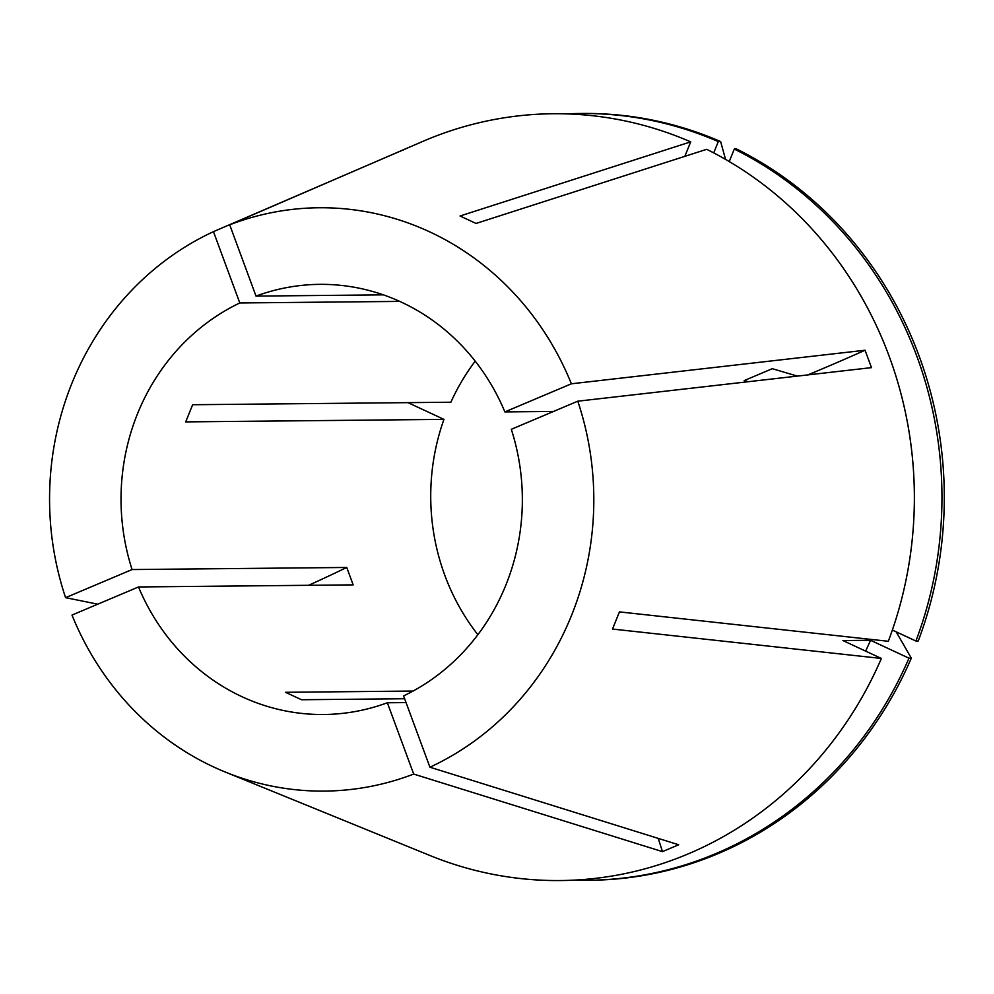 <?xml version="1.0" encoding="UTF-8"?>
<svg xmlns="http://www.w3.org/2000/svg" width="994" height="994" viewBox="0 0 994 994"><rect width="100%" height="100%" fill="white"/><g stroke="black" fill="none" stroke-linecap="round" stroke-linejoin="round"><path stroke-width="1.49" d="M797.35 376.105L772.301 368.699L744.208 380.59L748.084 381.733M475.207 361.145A215.089 200.664 -90.6 0 0 450.878 402.222L192.637 404.732L185.716 421.891L443.945 419.381A215.089 200.664 -90.6 0 0 477.865 634.706M404.645 698.745L301.542 699.739L285.526 692.296L413.069 691.054M399.762 301.406L239.79 302.959A215.089 200.664 -90.6 0 0 132.078 569.55L346.744 567.462L353.168 584.87L138.501 586.957A215.089 200.664 -90.6 0 0 241.989 696.707A215.089 200.664 -90.6 0 0 323.783 714.5A215.089 200.664 -90.6 0 0 387.362 702.758L406.061 702.584M383.398 294.858L256.017 296.1A215.089 200.664 -90.6 0 1 319.596 284.359A215.089 200.664 -90.6 0 1 401.39 302.164A215.089 200.664 -90.6 0 1 504.877 411.914L553.571 411.441M138.501 586.957L72.003 615.075A291.677 272.12 -90.6 0 0 213.598 766.958A291.677 272.12 -90.6 0 0 225.216 772.027A291.677 272.12 -90.6 0 0 413.69 774.065L662.476 851.634L678.703 844.776L429.917 767.206A291.677 272.12 -90.6 0 0 577.787 401.191L511.301 429.309A215.089 200.664 -90.6 0 1 403.589 695.899L429.917 767.206M225.216 772.027L429.855 855.474A383.411 357.716 -90.6 0 0 881.38 658.45L612.515 629.053L619.448 611.894L888.313 641.292A383.411 357.716 -90.6 0 0 706.709 149.311L476.051 223.451L460.048 215.996L690.693 141.856A383.411 357.716 -90.6 0 0 422.91 141.347L229.689 224.793L256.017 296.1M807.886 374.9A374.055 48.259 159.7 0 0 865.053 350.236L571.376 383.796A291.677 272.12 -90.6 0 0 429.781 231.9A291.677 272.12 -90.6 0 0 229.689 224.793M865.053 350.236L871.477 367.631L577.787 401.191M658.202 838.389A374.055 125.716 -112.9 0 1 662.476 851.634M403.452 149.932A374.055 125.716 67.1 0 0 403.402 149.821L409.429 147.162M97.772 604.178L65.592 597.667L132.078 569.55M403.402 149.821L213.462 231.652A291.677 272.12 -90.6 0 0 65.592 597.667M213.462 231.652L239.79 302.959M387.362 702.758L413.69 774.065M571.376 383.796L504.877 411.914M684.841 156.344L690.693 141.856M725.57 159.413L720.625 141.57L718.289 141.595L713.729 152.902M718.289 141.595A383.411 357.703 -90.6 0 0 580.533 113.49A383.411 357.703 -90.6 0 0 566.816 113.9M734.305 149.05L736.641 149.025A383.411 357.703 -90.6 0 1 918.245 640.993L915.909 641.018A383.411 357.703 -90.6 0 0 734.305 149.05L729.248 161.562M915.909 641.018L892.364 630.059M720.625 141.57A383.411 357.703 -90.6 0 0 582.869 113.465L580.533 113.49M443.945 419.381L407.975 402.645M865.612 651.107A338.519 315.831 -90.6 0 0 870.533 640.285L842.924 640.546L881.38 658.45M574.259 880.125A383.411 357.703 -90.6 0 0 587.988 880.274A383.411 357.703 -90.6 0 0 908.976 658.177L870.533 640.285M587.988 880.274L590.324 880.249A383.411 357.703 -90.6 0 0 911.312 658.152L908.976 658.177M896.153 631.824L911.312 658.152M346.744 567.462A374.055 48.259 -20.3 0 1 308.637 585.304"/></g></svg>
